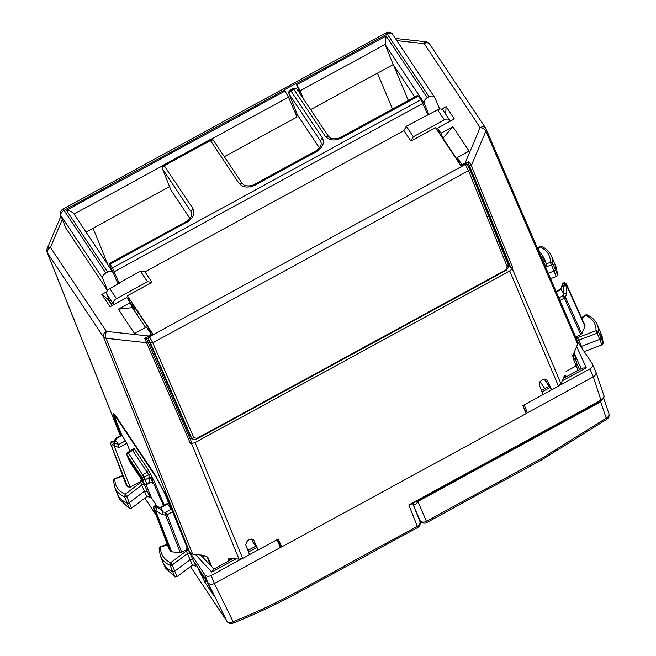<?xml version="1.0" encoding="UTF-8"?>
<svg xmlns="http://www.w3.org/2000/svg" width="656" height="656" viewBox="0 0 656 656"><rect width="100%" height="100%" fill="white"/><g stroke="black" fill="none" stroke-linecap="round" stroke-linejoin="round"><path stroke-width="0.98" d="M426.753 522.561A4.936 4.936 0 0 1 420.266 520.962A4.936 3.321 -33.7 0 1 420.078 520.61L412.886 503.808C414.658 505.161 416.322 504.382 417.888 501.471L417.454 500.815M418.758 518.634L420.078 520.61A4.936 3.657 156.8 0 0 426.416 521.299L541.471 458.544A4.936 0.484 -118.6 0 1 541.799 459.815L426.744 522.561A4.936 0.484 -118.6 0 0 426.416 521.299L417.929 501.455L600.658 401.792L603.282 398.758M112.381 305.458L109.577 301.662M109.749 301.522L106.748 294.019A4.936 3.321 -33.7 0 1 109.79 288.591L119.597 283.244L119.294 282.793L119.507 283.294M113.718 304.728L106.748 294.019M131.758 304.974L131.438 305.54M450.188 121.221L449.901 120.565A4.936 3.321 -33.7 0 0 449.713 120.204L443.013 110.151A4.936 3.321 -33.7 0 0 437.618 109.798L406.326 126.239L413.329 136.743L444.317 119.843A4.936 3.321 -33.7 0 1 449.713 120.204M119.22 283.449L112.496 267.935L420.955 99.696L428.007 115.038M112.512 271.699L109.56 264.27L110.036 264.245L109.56 264.27M112.496 267.935L110.036 264.245L186.386 222.376M189.953 218.555L170.896 189.969L162.376 168.641A2.96 2.189 158.3 0 0 162.532 168.945L170.896 189.969M186.837 222.359C193.34 218.169 195.324 213.495 192.782 208.321L163.713 164.943L209.805 139.802L210.461 140.548A2.96 1.993 -33.7 0 1 213.692 140.761A2.96 1.993 -33.7 0 1 213.807 140.974M420.955 99.696L418.061 96.014M319.431 147.936L297.529 115.095L289.009 93.767A2.96 2.189 158.3 0 0 289.165 94.062L320.431 140.958L321.202 142.893M328.549 136.53L325.196 136.104L293.281 88.462A2.96 2.96 0 0 1 297.168 89.421A2.96 1.993 -33.7 0 1 297.283 89.634M293.281 88.462L290.346 90.069L322.26 137.703L320.431 140.958L321.022 142.139M132.348 303.72A2.96 1.993 -33.7 0 1 132.2 303.531A2.96 1.993 -33.7 0 1 132.077 303.31L134.685 309.378L135.718 308.812M132.077 303.31L148.322 327.672L151.577 334.716M147.862 338.291L189.674 435.092L191.495 437.888L150.281 342.571L147.862 338.291L149.06 336.093L152.864 334.019L127.354 295.758L151.954 282.334L144.968 271.855L403.916 130.626L406.326 126.239M134.685 309.378L130.528 303.138L127.354 295.758M467.4 164.656L469.548 168.69A1.976 1.435 158.1 0 0 469.45 168.502L466.982 164.025L464.817 163.877L461.012 165.952L435.51 127.69L410.91 141.106L403.916 130.626M109.79 288.591L116.489 298.644A4.936 3.321 146.3 0 0 113.447 304.064M410.91 141.106L413.329 136.743M119.294 282.793L140.474 271.24L144.968 271.855M151.954 282.334L147.477 281.744L140.474 271.24M116.489 298.644L147.477 281.744M508.49 265.811L509.245 265.393L468.007 162.918L468.958 161.606L471.311 165.599L485.907 131.134L577.665 344.121L573.762 353.338L573.172 358.463L577.69 369.271L576.952 371.034M457.207 157.588L459.2 162.573L442.956 138.211L452.861 126.731L469.106 151.093L457.207 157.588L461.955 164.705L468.958 161.606M461.955 164.705L462.193 165.304M224.311 156.686L297.053 117.014L288.46 97.137L284.302 89.815L296.077 83.394L300.53 94.464M86.092 232.068L169.51 186.575M136.965 314.568L138.867 313.527M190.322 439.331L191.962 438.446M191.462 441.972L147.813 341.555A0.984 0.713 156.5 0 1 146.583 342.711L190.273 443.202L191.462 441.972L147.764 341.473A0.984 0.713 156.5 0 1 147.813 341.555L146.149 338.373L144.689 338.463L146.583 342.711L106.067 338.299A4.936 2.009 -83.8 0 1 106.411 331.411L50.438 247.451A4.936 2.681 -157.1 0 0 47.175 248.616A4.936 4.936 0 0 0 47.134 252.38A4.936 3.633 -21.8 0 0 47.396 252.872A4.936 3.321 -33.7 0 1 50.438 247.451L62.328 219.366M509.245 265.393L510.835 267.779L512.598 267.41L511.754 269.165L509.72 270.953L195.078 442.554L192.38 443.349L190.273 443.202M440.168 134.677L437.552 128.109L454.329 118.957L446.129 106.649L441.554 109.142M437.552 128.109L440.963 133.225L452.861 126.731M144.689 338.463L151.208 334.183L151.462 334.781M106.862 291.682L101.828 294.429L110.036 306.737L126.813 297.586L130.216 302.703L118.318 309.189L134.562 333.551L146.46 327.065L151.208 334.183M107.494 290.575L65.887 228.165L60.696 215.275M465.17 162.95L480.143 127.576A4.936 2.681 22.9 0 1 485.907 131.134A4.936 3.616 -23.3 0 0 485.965 128.715A4.936 3.616 -23.3 0 0 485.735 128.289A4.936 3.321 -33.7 0 0 485.538 127.928L429.565 43.968A4.936 4.936 0 0 0 425.99 41.795A4.936 2.009 96.2 0 0 424.17 43.616A4.936 3.321 -33.7 0 1 429.565 43.968M442.956 138.211L440.963 133.225M512.18 268.394L560.946 383.612L558.486 386.171L551.647 389.902L546.464 382.136L545.079 379.02M551.647 389.902L547.416 380.439C543.127 378.176 540.405 379.66 539.248 384.9L543.012 394.609L522.947 405.556L526.071 413.624L281.744 546.874L278.234 539.019L258.161 549.966L252.986 542.2L251.592 539.084M285.122 91.045L66.436 210.314C69.782 210.642 72.316 211.896 74.054 214.077M303.375 98.728L300.169 90.758L385.097 44.436L424.276 103.205C423.768 101.172 424.776 99.351 427.302 97.752L429.106 96.768C431.787 95.53 433.657 95.776 434.715 97.514L439.7 109.068M310.632 109.609L393.206 64.575L385.097 44.436L386.113 35.965L427.302 97.752M429.106 96.768L387.286 34.038L296.274 83.681L300.169 90.758M295.02 112.315L296.143 111.7M107.953 264.86L93.078 228.263M392.509 109.093L377.454 73.169M393.452 64.952L408.335 100.458M145.607 327.533L132.34 307.623L130.216 302.703M132.34 307.623L118.318 309.189M207.911 557.346L203.458 555.304L192.626 554.123L189.928 552.655L187.928 549.654L165.919 495.264L154.849 474.501L116.883 417.552L113.168 413.362L114.152 417.618L114.874 417.224M211.773 566.505L207.731 557.116M214.643 568.637L213.651 568.522M191.429 443.333L239.038 559.174L231.412 558.346L228.837 558.65L228.337 559.789L228.764 560.929M239.038 559.174L242.687 558.404L249.534 554.673L245.762 544.964C246.927 539.724 249.649 538.24 253.938 540.503L253.528 539.896M253.733 540.15L258.161 549.966M560.946 383.612L564.964 375.322L566.358 376.806M66.436 210.314L107.625 272.109L105.829 273.085C103.295 274.692 102.287 276.504 102.803 278.538L107.592 290.444M281.744 546.874L277.021 539.937M279.563 543.603L279.03 542.955M107.625 272.109C110.306 270.862 112.176 271.117 113.234 272.847L73.841 213.692M577.493 341.284L577.665 344.121M206.87 556.411L210.502 565.136M576.386 366.146L577.657 365.449M121.139 435.281L114.152 417.618M392.682 34.399A4.936 4.936 0 0 0 386.204 32.8A4.936 0.484 -118.6 0 1 387.286 34.038A4.936 3.321 -33.7 0 1 392.682 34.399L434.715 97.514M393.206 64.575L414.781 96.94M445.629 114.078L446.129 106.649M428.852 114.579L424.276 103.205M118.08 284.073L113.234 272.847M108.109 299.497L101.828 294.429M108.478 300.005L109.027 299.702M254.93 546.661L255.274 545.628M247.009 548.17L248.148 550.359M248.936 549.925L247.697 549.498M537.494 248.255L539.691 246.607L541.487 246.41C546.186 248.526 549.49 251.683 551.384 255.865L554.058 261.851A29.635 21.771 157.5 0 1 554.369 262.613A29.635 21.771 157.5 0 1 555.443 269.452A1.976 1.451 157.5 0 1 553.984 271.108L548.219 273.216M543.594 262.474L544.906 260.301L543.676 257.587A1.976 1.41 -24.4 0 0 543.594 257.439L541.274 257.209M546.497 264.171A1.976 1.451 157.5 0 1 546.596 264.352L544.906 260.301M537.863 248.821L540.273 247.025A27.495 20.197 157.5 0 1 550.359 262.375L552.762 263.417A1.804 1.328 157.5 0 1 551.434 264.934L556.263 276.57L557.608 275.044L556.542 268.247L554.369 262.613M546.374 263.827L550.359 262.375L551.434 264.934L545.571 267.074M556.345 292.076L561.651 289.017L561.019 289.526L563.151 292.724L563.291 285.885L562.618 284.876A1.976 1.328 -33.7 0 1 564.226 283.351A1.976 1.328 -33.7 0 1 565.989 283.671A1.976 1.328 -33.7 0 1 566.062 283.802L566.563 284.556M563.151 292.724L566.636 293.995L566.8 285.934L563.291 285.885A1.976 1.328 -33.7 0 1 564.898 284.351A1.976 1.328 -33.7 0 1 566.661 284.671L566.661 284.671A1.976 1.328 -33.7 0 1 566.735 284.811A1.976 1.435 155.8 0 1 566.817 284.958A1.976 1.435 155.8 0 1 566.8 285.934L584.947 326.368L584.972 325.392L566.817 284.958A1.976 1.976 0 0 0 566.661 284.671L565.989 283.671A1.976 1.976 0 0 0 562.471 284.138A1.976 1.132 -161.2 0 0 562.618 284.876L561.028 289.534M585.201 315.585L587.3 315.224M581.839 318.422L585.734 315.446A27.495 20.197 157.5 0 1 596.042 330.681L598.452 331.706A29.471 21.648 -22.5 0 0 597.067 324.376C595.131 320.12 591.753 316.938 586.931 314.823L585.136 315.044L581.552 317.783M545.316 266.475L545.71 266.844A1.976 1.976 0 0 0 546.596 264.352A1.976 1.451 157.5 0 1 545.579 266.328L542.676 259.571A1.976 1.41 -24.4 0 0 543.676 257.587A1.976 1.976 0 0 0 543.521 257.3L543.594 257.439M580.904 346.598L599.691 339.398A1.976 1.451 -22.5 0 0 601.126 337.733A29.635 21.771 -22.5 0 0 600.051 331.124A29.635 21.771 -22.5 0 0 599.732 330.37L597.067 324.376M539.749 247.148L541.856 246.804M566.636 293.995L565.349 297.045L563.053 295.635L558.863 297.922M575.837 337.315L581.823 333.748L565.349 297.045A1.976 1.435 155.8 0 1 564.365 298.07L563.053 295.635L564.062 293.248M581.823 333.748L584.947 326.368M577.575 341.358A1.976 1.427 156.5 0 1 578.928 340.087L577.214 337.774L596.042 330.681L597.14 333.223A1.804 1.328 -22.5 0 0 598.452 331.706L603.29 343.334L601.97 344.867L584.209 351.559M127.797 457.142L142.582 479.528L145.124 479.807L144.017 477.002L148.584 474.723L147.215 472.336L142.795 474.542L141.483 476.748A1.976 1.402 -21.5 0 0 144.017 477.002L128.305 452.796A1.976 1.328 146.3 0 0 126.993 455.002L141.483 476.748L144.254 483.554A1.976 1.328 146.3 0 0 144.336 483.702A1.976 1.976 0 0 0 146.928 484.341L145.124 479.807L149.658 477.33L152.192 477.609L151.11 474.969A1.976 1.402 -22.2 0 0 148.584 474.723L149.658 477.33M600.051 331.124L602.216 336.758L603.29 343.334M150.068 497.543L147.19 496.321L131.594 508.187L129.47 508.548L124.648 496.912L126.756 496.551L125.206 494.255L124.648 496.912A29.471 21.648 157.5 0 1 114.579 486.998L116.932 493.123A29.635 21.771 -22.5 0 0 117.244 493.878A29.635 21.771 -22.5 0 0 127.067 503.086A1.976 1.451 -22.5 0 0 129.363 502.693L144.23 491.336L147.1 491.393L157.005 506.268M125.993 483.324L110.684 444.137A1.976 1.468 -20.8 0 0 110.79 444.35L127.658 486.85L130.191 487.129L140.22 481.66L141.294 479.142M131.594 508.187L126.756 496.551L141.712 485.12L140.72 482.398L125.206 494.255A27.495 20.197 157.5 0 1 114.898 479.019L113.504 480.43M116.448 441.431L118.572 444.62L114.365 442.972L113.693 441.964L116.448 441.431L115.538 440.906L112.151 441.488A1.976 1.804 -101 0 1 113.693 441.964A1.976 1.328 146.3 0 0 111.561 442.505A1.976 1.328 146.3 0 0 110.79 444.35L126.059 484.464L127.658 486.85M118.572 444.62L118.957 447.572L114.005 445.629A1.976 1.427 -21.3 0 1 111.463 445.358L114.365 442.972A1.976 1.304 111.4 0 1 114.005 445.629L130.191 487.129M115.218 439.053L115.235 438.987A1.976 1.976 0 0 1 116.112 438.019L121.704 434.969M115.251 439.528L116.243 438.52M170.56 551.204L168.969 548.818L153.701 508.703A1.976 1.468 159.2 0 1 153.586 508.49A1.976 1.976 0 0 1 156.128 505.94A1.976 1.337 -69.6 0 1 156.595 506.325L160.728 507.851L162.852 511.049L157.268 507.326C155.119 507.605 154.152 508.4 154.365 509.712L153.701 508.703A1.976 1.328 146.3 0 1 154.463 506.858A1.976 1.328 146.3 0 1 156.595 506.325L157.268 507.326A1.976 0.484 123.6 0 1 156.653 508.826A1.976 0.484 123.6 0 1 155.447 510.286A1.976 1.427 -21.3 0 1 154.365 509.712L170.56 551.204L171.634 551.794L155.447 510.286L162.024 514.673L165.607 515.058L165.755 512.328L167.067 514.755A1.976 1.427 158.7 0 1 165.607 515.058L180.31 552.737L171.634 551.794M187.099 547.981L186.853 547.358L187.206 548.137L185.902 550.171L180.31 552.737M162.926 562.397L165.378 567.907L174.922 576.968L177.038 576.624L192.864 564.841L195.873 566.267L190.248 553.689A1.976 1.427 157.9 0 0 187.411 553.615L186.402 550.925L170.675 562.676L170.101 565.324A29.471 21.648 157.5 0 1 160.253 555.517L162.606 561.634A29.635 21.771 157.5 0 0 162.926 562.397A29.635 21.771 157.5 0 0 172.512 571.499A1.976 1.451 157.5 0 0 174.808 571.13L189.928 559.83L192.774 559.912L208.05 582.823L226.828 621.101A4.936 3.321 146.3 0 0 226.976 621.355A4.936 4.936 0 0 0 232.913 623.2A4.936 1.107 68.2 0 0 233.126 621.683A4.936 3.674 153.9 0 1 226.828 621.101L190.478 566.579M192.479 565.078L187.411 553.615L172.2 564.988L170.675 562.676A27.495 20.197 157.5 0 1 160.589 547.317L159.187 548.719M167.419 544.824L160.523 547.202M177.038 576.624L172.2 564.988A1.804 1.328 157.5 0 1 170.101 565.324L174.922 576.968M122.828 476.035L114.816 478.905M556.263 276.57L550.556 278.652M573.287 354.757L574.435 353.699L581.191 368.713M574.525 354.076L576.517 362.924L579.535 369.623M576.165 338.086A1.976 1.328 146.3 0 0 577.214 337.774L576.714 337.02M130.003 451.238L126.788 443.3L121.836 435.231M162.852 511.049L162.024 514.673M165.312 493.82L164.681 493.345L171.15 509.351L171.888 510.007M168.969 548.818L168.797 548.375M171.15 509.351L167.641 504.079L160.728 507.851L156.12 505.932M129.831 461.914A1.976 1.328 -33.7 0 1 129.716 461.783A1.976 1.328 -33.7 0 1 129.634 461.627L126.993 455.002A1.976 1.492 159.4 0 1 126.879 454.78A1.976 1.976 0 0 1 127.838 452.32L128.305 452.796L132.463 450.533M185.902 550.171L186.402 550.925A1.976 1.328 146.3 0 0 187.665 549.367L187.206 548.137M129.47 508.548L119.704 499.388L117.244 493.878M592.434 363.965L577.821 341.973M562.061 380.98L586.243 367.786L582.29 368.114M574.303 352.067L574.435 353.699M195.406 554.427L211.765 572.032L213.536 569.236M200.498 554.984L214.053 568.957M188.354 550.302L187.665 549.367M548.99 386.277L544.185 379.061M152.044 482.324C152.971 483.661 153.16 483.652 152.61 482.299L150.896 478.314L148.354 478.035L150.076 482.037L146.788 483.825A1.976 1.451 -22.5 0 1 144.254 483.554L129.634 461.627A1.976 1.451 157.5 0 1 129.535 461.439A1.976 1.451 157.5 0 1 129.478 461.242M146.78 496.576L141.712 485.12A1.976 1.427 157.9 0 1 144.574 485.169L149.937 497.371M144.574 485.169L141.934 480.233L140.72 482.398L140.22 481.66M115.686 419.676A1.976 1.476 -21.6 0 0 115.751 419.914A1.976 1.476 -21.6 0 0 115.858 420.119L121.975 435.584L116.547 438.52L115.538 440.906M150.896 478.314L152.118 480.143L152.766 479.79L153.414 479.438L152.192 477.609M152.118 480.143L163.533 505.587M164.254 505.194L153.414 479.438M133.209 449.13L131.815 449.688L132.135 450.164M131.815 449.688L132.028 450.221M146.034 484.587L151.503 498.002M595.615 371.452C596.591 373.436 595.828 375.232 593.327 376.847L600.904 400.029M592.425 363.957L595.927 372.075L603.823 395.297C604.545 396.946 603.725 398.692 601.331 400.521L410.836 504.415L408.819 504.948L601.208 400.012C603.717 398.438 604.488 396.65 603.512 394.658M592.196 363.539C593.18 365.523 592.417 367.327 589.916 368.934L559.338 385.613M551.598 389.836L542.979 394.535M525.612 411.32C525.136 409.984 525.366 409.975 526.284 411.287L527.317 412.845L524.193 404.785M241.752 558.822L211.175 575.501C208.428 576.755 206.312 576.517 204.828 574.812L190.445 553.246M258.12 549.9L249.501 554.599M281.703 546.809L280.407 547.514L276.889 539.658M280.407 547.514L214.397 583.512C211.658 584.758 209.543 584.529 208.05 582.823L204.828 574.812M204.893 582.249L214.028 595.951L207.845 583.307L198.407 569.146L204.893 582.249L206.542 581.347M589.916 368.934L593.327 376.847L526.038 413.542M417.626 527.547L301.604 590.826A4.936 0.484 -118.6 0 0 301.604 590.826A4.936 0.484 -118.6 0 0 301.284 589.555L417.306 526.284A4.936 3.649 -21.7 0 0 419.848 521.381A4.936 4.936 0 0 1 417.626 527.547A4.936 0.484 -118.6 0 0 417.306 526.284L408.819 504.948M571.753 354.74L576.378 361.669A4.936 3.624 157.5 0 1 574.09 367.073L566.112 371.419M541.471 458.544L606.234 418.184C607.317 419.578 607.308 419.438 606.201 417.749M600.658 401.792L606.234 418.184A4.936 3.633 -18.8 0 0 608.866 413.518A4.936 4.936 0 0 1 607.046 419.143L541.807 459.807M114.456 271.617L422.956 103.353M254.922 184.992L255.381 184.976C248.247 188.223 242.753 187.624 238.882 183.18L242.236 183.606M255.381 184.976L316.315 151.741C322.818 147.559 324.794 142.877 322.26 137.703M254.733 184.229L315.667 151.003L316.315 151.741M109.38 263.507L186.189 221.613C185.82 221.949 190.699 219.539 191.749 214.52L190.953 211.576L191.724 213.503M192.782 208.321L190.953 211.576L162.532 168.945A2.96 1.993 146.3 0 1 164.361 165.689L210.461 140.548L238.882 183.18M325.196 136.104C329.066 140.548 334.568 141.147 341.694 137.899L341.243 137.916M341.694 137.899L418.495 96.014M297.529 115.095L289.165 94.062A2.96 1.993 146.3 0 1 290.993 90.815L293.929 89.208A2.96 1.993 -33.7 0 1 297.168 89.421L328.435 136.317L330.353 137.973C329.402 138.014 335.831 140.294 341.046 137.153L417.856 95.259M148.272 338.914L149.486 336.725L149.06 336.093M150.281 342.571L152.807 342.826L149.486 336.725L465.243 164.508L464.817 163.877M196.898 438.257L193.832 437.782L152.807 342.826L468.523 170.642L507.236 266.853L505.563 270.649L197.333 438.757C194.422 439.832 192.47 439.545 191.495 437.888M467.49 164.82L465.243 164.508L468.523 170.642A1.976 1.435 158.1 0 0 469.548 168.69L508.261 264.901C510.032 265.992 505.522 271.723 505.563 270.649M193.832 437.782A1.976 1.443 156.6 0 1 191.298 437.527L189.674 435.092M197.194 438.224L505.423 270.116M507.236 266.853L508.261 264.901M444.317 119.843L437.618 109.798M74.087 214.061L162.86 165.64M210.847 139.466L288.46 97.137M577.723 341.71L485.965 128.715A4.936 4.936 0 0 0 485.538 127.928A4.936 3.321 -33.7 0 0 480.143 127.576L424.17 43.616L396.839 40.639M147.994 335.938L106.411 331.411A4.936 3.321 -33.7 0 0 103.369 336.831L47.396 252.872L120.376 435.699M468.007 162.918L469.557 165.976L471.311 165.599L512.598 267.41M469.557 165.976L510.835 267.779M146.181 338.439L147.764 341.473M192.626 554.123L106.067 338.299A4.936 3.608 -21.9 0 1 103.369 336.831L189.928 552.655M195.078 442.554L242.687 558.404M509.72 270.953L558.486 386.171M284.491 90.102L64.009 210.355A4.936 0.484 -118.6 0 0 62.927 209.116A4.936 4.936 0 0 0 60.705 215.283A4.936 3.649 158.3 0 0 60.959 215.783L65.887 228.165M105.829 273.085L64.009 210.355A4.936 3.321 -33.7 0 0 60.959 215.783L102.803 278.538M276.947 539.716L278.669 542.299M296.897 84.616L386.113 35.965M228.337 559.789L231.043 558.313M563.832 376.815L565.857 375.708M107.953 299.259L112.16 305.581L108.051 299.366M537.444 248.206L543.43 257.185M551.384 255.865A29.471 21.648 157.5 0 1 552.762 263.417L557.608 275.044M541.413 257.414L542.405 259.727M582.536 349.049L578.928 340.087L597.14 333.223L601.97 344.867M580.847 334.773L564.365 298.07L559.962 300.473M181.769 552.426L167.067 514.755L172.585 511.746M544.767 388.582L540.052 381.505M149.806 482.037L152.61 482.299M162.942 512.016L165.755 512.328L171.167 509.368M148.527 470.122L134.021 448.368A1.976 1.328 146.3 0 1 132.717 450.582L147.215 472.336L148.527 470.122L151.11 474.969M541.971 391.935L550.056 387.524M576.665 346.491L586.243 367.786M211.765 572.032L235.947 558.838M248.493 551.999L256.578 547.588M202.786 556.829L205.008 555.616M141.425 479.47L141.934 480.233M126.788 443.3L118.957 447.572M125.493 440.857L118.572 444.629M115.858 420.119C114.275 415.806 114.972 415.789 117.949 420.07L117.973 419.192M117.949 420.07L156.218 477.47A1.976 1.328 146.3 0 1 156.226 476.633M164.681 493.345L156.218 477.47M134.021 448.368L133.357 448.327M190.248 553.689L189.428 551.917M279.645 545.808L280.661 545.251M525.366 411.796L526.284 411.287M211.175 575.501L214.397 583.52L233.126 621.683C256.242 612.442 278.964 601.732 301.284 589.555M144.812 498.076L156.03 514.903M420.266 520.962L418.823 518.798M603.635 398.126L608.866 413.518M209.813 139.802A2.96 2.96 0 0 1 213.692 140.761L242.113 183.393L244.04 185.049C243.089 185.09 249.518 187.37 254.733 184.238M315.667 151.003C315.298 151.339 320.177 148.92 321.227 143.902L320.948 141.95M163.713 164.943A2.96 2.96 0 0 0 162.376 168.649M290.346 90.069A2.96 2.96 0 0 0 289.009 93.767M148.371 327.787L132.2 303.531M60.983 215.996L47.175 248.616M395.396 38.466L425.99 41.795M386.204 32.8L62.927 209.116M120.319 435.723L47.134 252.38M543.521 257.3L537.412 248.14M560.831 288.952L562.471 284.13M127.871 457.421L129.535 461.439A1.976 1.976 0 0 0 129.716 461.783L144.336 483.702M122.598 475.436L113.783 479.085L113.447 480.069L114.579 486.998M112.176 441.488A1.976 1.976 0 0 0 110.684 444.137M159.129 548.359L160.253 555.517M167.19 544.234L160.318 546.743L159.129 548.35M127.854 457.38L126.879 454.78M560.847 288.886L556.091 291.485M151.971 482.185L152.397 482.783L150.232 482.537L146.928 484.341M114.365 441.062L115.243 438.987M153.586 508.49L168.854 548.605M127.838 452.32L132.332 450.065M541.389 390.427L549.162 386.187M563.069 378.602L582.348 368.09M213.503 569.252L233.151 558.535M247.911 550.491L255.684 546.251M121.877 435.395L115.751 419.914L114.775 416.626L115.071 415.01M167.198 503.587L160.146 507.432M132.307 450.082L133.471 448.556M279.12 544.628L279.948 544.177M524.89 410.582L525.39 410.312M419.848 521.381L412.698 503.406M144.796 498.093L156.054 514.985M190.461 566.587L226.976 621.355M301.604 590.818C279.12 603.085 256.217 613.877 232.913 623.2"/></g></svg>
